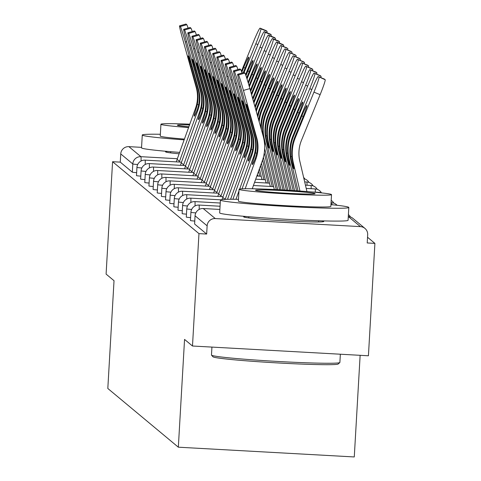 <?xml version="1.0" encoding="UTF-8"?>
<svg xmlns="http://www.w3.org/2000/svg" width="481" height="481" viewBox="0 0 481 481"><rect width="100%" height="100%" fill="white"/><g stroke="black" fill="none" stroke-linecap="round" stroke-linejoin="round"><path stroke-width="0.72" d="M245.647 216.468A40.127 1.605 3.3 0 0 243.663 216.847A40.127 1.605 3.3 0 0 243.717 216.937A40.127 1.605 3.3 0 0 284.716 220.827A40.127 1.605 3.3 0 0 323.791 221.47A40.127 1.605 3.3 0 0 323.737 221.38A40.127 1.605 3.3 0 0 321.861 220.863M167.508 151.419A40.127 1.605 3.3 0 0 165.524 151.804A40.127 1.605 3.3 0 0 165.578 151.894A40.127 1.605 3.3 0 0 179.13 153.8M360.137 355.315L354.275 456.95L178.337 447.192L107.816 388.48L114.027 280.7L106.097 274.098L112.578 161.706L120.274 162.133L132.329 172.168L132.798 163.961L120.743 153.92L120.274 162.133M374.903 243.386L367.207 242.959L367.682 234.746A7.72 7.702 129.8 0 0 360.431 226.623L215.272 218.566A7.72 7.702 129.8 0 0 207.131 225.836L206.662 234.049L198.966 233.622L192.484 346.013L368.422 355.778L374.903 243.386L367.538 237.253M120.743 153.92A7.72 7.702 -50.2 0 1 128.884 146.651L141.564 147.354M192.484 346.013L184.554 339.412L178.337 447.192M198.966 233.622L112.578 161.706M194.763 221.068A7.72 0.307 -176.7 0 1 190.452 220.557A7.72 0.307 -176.7 0 1 190.44 220.538A7.72 0.307 -176.7 0 1 190.452 220.52M206.662 234.049L194.601 224.014A7.72 0.307 -176.7 0 1 194.595 223.996A7.72 0.307 -176.7 0 1 194.607 223.978M136.64 172.679A7.72 0.307 -176.7 0 1 132.329 172.168M186.46 214.153A7.72 0.307 -176.7 0 1 182.149 213.642A7.72 0.307 -176.7 0 1 182.137 213.624A7.72 0.307 -176.7 0 1 182.149 213.612L182.612 205.417A7.72 0.307 -176.7 0 1 182.624 205.399M178.156 207.245A7.72 0.307 -176.7 0 1 173.845 206.734A7.72 0.307 -176.7 0 1 173.833 206.716A7.72 0.307 -176.7 0 1 173.845 206.698M169.853 200.33A7.72 0.307 -176.7 0 1 165.542 199.819A7.72 0.307 -176.7 0 1 165.53 199.801A7.72 0.307 -176.7 0 1 165.542 199.783M161.55 193.416A7.72 0.307 -176.7 0 1 157.239 192.905A7.72 0.307 -176.7 0 1 157.227 192.887A7.72 0.307 -176.7 0 1 157.239 192.875L157.702 184.68A7.72 0.307 -176.7 0 1 157.714 184.662A7.72 0.307 -176.7 0 0 157.714 184.698A7.72 0.307 3.3 0 0 162.596 185.251M153.247 186.508A7.72 0.307 -176.7 0 1 148.936 185.997A7.72 0.307 -176.7 0 1 148.924 185.979A7.72 0.307 -176.7 0 1 148.936 185.961L149.399 177.766A7.72 0.307 -176.7 0 1 149.411 177.748A7.72 0.307 -176.7 0 0 149.411 177.784A7.72 0.307 3.3 0 0 154.293 178.337M144.943 179.593A7.72 0.307 -176.7 0 1 140.632 179.082A7.72 0.307 -176.7 0 1 140.62 179.064A7.72 0.307 -176.7 0 1 140.632 179.046L141.095 170.851A7.72 0.307 -176.7 0 1 141.107 170.839M140.789 176.136A7.72 0.307 -176.7 0 1 136.478 175.625A7.72 0.307 -176.7 0 1 136.472 175.607A7.72 0.307 -176.7 0 1 136.484 175.595L136.941 167.394A7.72 0.307 -176.7 0 1 136.953 167.382M149.092 183.051A7.72 0.307 -176.7 0 1 144.781 182.54A7.72 0.307 -176.7 0 1 144.775 182.521A7.72 0.307 -176.7 0 1 144.787 182.503L145.244 174.308A7.72 0.307 -176.7 0 1 145.256 174.29M157.395 189.959A7.72 0.307 -176.7 0 1 153.084 189.448A7.72 0.307 -176.7 0 1 153.078 189.436A7.72 0.307 -176.7 0 1 153.09 189.418L153.547 181.223A7.72 0.307 -176.7 0 1 153.559 181.205A7.72 0.307 -176.7 0 0 153.559 181.241A7.72 0.307 3.3 0 0 158.441 181.794M165.698 196.873A7.72 0.307 -176.7 0 1 161.388 196.362A7.72 0.307 -176.7 0 1 161.382 196.344A7.72 0.307 -176.7 0 1 161.394 196.332M174.002 203.788A7.72 0.307 -176.7 0 1 169.691 203.277A7.72 0.307 -176.7 0 1 169.685 203.259A7.72 0.307 -176.7 0 1 169.697 203.241M182.305 210.696A7.72 0.307 -176.7 0 1 177.994 210.191A7.72 0.307 -176.7 0 1 177.988 210.173A7.72 0.307 -176.7 0 1 178 210.155L178.457 201.96A7.72 0.307 -176.7 0 1 178.469 201.942M190.608 217.61A7.72 0.307 -176.7 0 1 186.297 217.099A7.72 0.307 -176.7 0 1 186.291 217.081A7.72 0.307 -176.7 0 1 186.303 217.069L186.76 208.874A7.72 0.307 -176.7 0 1 186.778 208.856M191.727 66.504L190.861 66.745A11.833 0.451 74.2 0 1 188.257 55.868A11.833 0.451 74.2 0 1 188.287 55.88A11.833 0.451 74.2 0 1 192.087 67.767L198.022 88.955A34.47 34.392 -50.2 0 1 198.533 105.465L197.21 109.884A11.833 0.746 109.7 0 1 194.222 116.198A11.833 0.746 109.7 0 1 194.21 116.192A11.833 0.746 109.7 0 1 196.086 108.946L197.312 104.443L198.647 104.924M186.58 41.667L185.311 42.027L198.593 89.436A34.47 34.392 -50.2 0 1 197.829 110.402L179.491 161.357A41.156 41.065 129.8 0 0 179.257 162.031M185.311 42.027A15.434 0.589 -105.8 0 0 180.357 26.521L179.581 25.884A15.434 0.589 -105.8 0 0 179.545 25.866A15.434 0.589 -105.8 0 0 182.942 40.055L196.224 87.464A34.47 34.392 -50.2 0 1 195.46 108.429L177.122 159.385A41.156 41.065 129.8 0 0 176.317 161.869M190.861 66.745L196.795 87.939A34.47 34.392 -50.2 0 1 197.312 104.443M185.955 24.08A15.434 0.589 74.2 0 1 185.979 24.05A15.434 0.589 74.2 0 1 186.015 24.062L179.581 25.884M180.357 26.521L186.784 24.705L186.015 24.062M186.784 24.705A15.434 0.589 74.2 0 1 188.101 28.078M244.077 72.469A15.434 0.589 74.2 0 1 244.101 72.439L255.82 43.765A15.434 0.992 -67.8 0 0 260.858 28.818L267.039 31.331A15.434 0.992 112.2 0 1 266.895 32.708M266.233 30.676A15.434 0.992 112.2 0 1 266.252 30.682L260.089 28.175L260.858 28.818M260.089 28.175A15.434 0.992 -67.8 0 0 260.071 28.163A15.434 0.992 -67.8 0 0 253.451 41.793L241.444 71.188M241.799 72.192L243.711 67.508A11.833 0.758 112.2 0 1 248.785 57.059A11.833 0.758 112.2 0 1 248.797 57.065A11.833 0.758 112.2 0 1 244.937 68.524L243.236 72.679M260.071 28.163L266.252 30.682A15.434 0.992 112.2 0 1 266.27 30.688L267.039 31.331M160.353 134.265A64.31 2.579 3.3 0 0 142.274 135.011A64.31 2.579 3.3 0 0 142.358 135.155A64.31 2.579 3.3 0 0 184.151 139.851M142.274 135.011L141.534 147.841A64.31 2.579 3.3 0 0 141.618 147.986A64.31 2.579 3.3 0 0 179.635 152.399M184.433 139.081A46.302 1.858 -176.7 0 1 160.311 136.153A46.302 1.858 -176.7 0 1 160.251 136.051L160.931 124.248A46.302 1.858 3.3 0 0 160.991 124.351A46.302 1.858 3.3 0 0 188.582 127.543M189.526 124.928A29.84 1.196 3.3 0 0 177.369 125.192A29.84 1.196 3.3 0 0 177.405 125.258A29.84 1.196 3.3 0 0 188.853 126.804M189.791 124.188A46.302 1.858 3.3 0 0 160.931 124.248M211.935 347.096L211.472 355.05A64.31 2.579 3.3 0 0 211.52 355.158A64.31 2.579 3.3 0 0 211.562 355.194A64.31 2.579 3.3 0 0 275.98 361.351A64.31 2.579 3.3 0 0 339.82 362.554L338.197 364.003A62.764 2.513 -176.7 0 1 275.884 362.83A62.764 2.513 -176.7 0 1 213.011 356.824A62.764 2.513 -176.7 0 1 212.969 356.782A62.764 2.513 -176.7 0 1 212.945 356.746M339.82 362.554A64.31 2.579 3.3 0 0 339.881 362.458L340.356 354.22M238.492 199.314A64.31 2.579 3.3 0 0 220.412 200.06A64.31 2.579 3.3 0 0 220.496 200.204A64.31 2.579 3.3 0 0 286.201 206.433A64.31 2.579 3.3 0 0 348.815 207.467A64.31 2.579 3.3 0 0 348.731 207.323A64.31 2.579 3.3 0 0 330.946 204.641M220.412 200.06L219.673 212.891A64.31 2.579 3.3 0 0 219.757 213.035A64.31 2.579 3.3 0 0 285.461 219.264A64.31 2.579 3.3 0 0 348.076 220.298L348.815 207.467M331.523 194.625L330.838 206.427A46.302 1.858 -176.7 0 1 285.756 205.688A46.302 1.858 -176.7 0 1 238.45 201.202A46.302 1.858 -176.7 0 1 238.39 201.1L239.069 189.292A46.302 1.858 3.3 0 0 239.129 189.4A46.302 1.858 3.3 0 0 286.442 193.885A46.302 1.858 3.3 0 0 331.523 194.625A46.302 1.858 3.3 0 0 331.457 194.522A46.302 1.858 3.3 0 0 284.151 190.037A46.302 1.858 3.3 0 0 239.069 189.292M315.043 193.609A29.84 1.196 3.3 0 0 284.56 190.716A29.84 1.196 3.3 0 0 255.507 190.242A29.84 1.196 3.3 0 0 255.543 190.308A29.84 1.196 3.3 0 0 286.033 193.2A29.84 1.196 3.3 0 0 315.085 193.675A29.84 1.196 3.3 0 0 315.043 193.609M195.881 69.961L195.009 70.202A11.833 0.451 74.2 0 1 192.406 59.325A11.833 0.451 74.2 0 1 192.436 59.337A11.833 0.451 74.2 0 1 196.236 71.224L202.176 92.412A34.47 34.392 -50.2 0 1 202.687 108.922L201.365 113.342A11.833 0.746 109.7 0 1 198.376 119.655A11.833 0.746 109.7 0 1 198.358 119.649A11.833 0.746 109.7 0 1 200.234 112.404L201.461 107.9L202.796 108.381M190.735 45.124L189.466 45.485L202.748 92.887A34.47 34.392 -50.2 0 1 201.984 113.859L183.64 164.815A41.156 41.065 129.8 0 0 183.405 165.488M189.466 45.485A15.434 0.589 -105.8 0 0 184.506 29.978L183.736 29.335A15.434 0.589 -105.8 0 0 183.7 29.323A15.434 0.589 -105.8 0 0 187.097 43.512L200.379 90.915A34.47 34.392 -50.2 0 1 199.615 111.887L181.271 162.843A41.156 41.065 129.8 0 0 180.465 165.326M195.009 70.202L200.95 91.396A34.47 34.392 -50.2 0 1 201.461 107.9M190.103 27.537A15.434 0.589 74.2 0 1 190.127 27.507A15.434 0.589 74.2 0 1 190.169 27.519L183.736 29.335M184.506 29.978L190.939 28.163L190.169 27.519M190.939 28.163A15.434 0.589 74.2 0 1 192.25 31.536M200.03 73.413L199.164 73.659A11.833 0.451 74.2 0 1 196.561 62.783A11.833 0.451 74.2 0 1 196.591 62.795A11.833 0.451 74.2 0 1 200.391 74.681L206.325 95.869A34.47 34.392 -50.2 0 1 206.836 112.374L205.513 116.793A11.833 0.746 109.7 0 1 202.525 123.112A11.833 0.746 109.7 0 1 202.513 123.1A11.833 0.746 109.7 0 1 204.389 115.861L205.615 111.358L206.95 111.832M194.889 48.581L193.615 48.942L206.896 96.344A34.47 34.392 -50.2 0 1 206.133 117.31L187.794 168.272A41.156 41.065 129.8 0 0 187.56 168.945M193.615 48.942A15.434 0.589 -105.8 0 0 188.66 33.436L187.885 32.792A15.434 0.589 -105.8 0 0 187.849 32.78A15.434 0.589 -105.8 0 0 191.246 46.97L204.527 94.372A34.47 34.392 -50.2 0 1 203.764 115.344L185.425 166.3A41.156 41.065 129.8 0 0 184.62 168.783M199.164 73.659L205.104 94.847A34.47 34.392 -50.2 0 1 205.615 111.358M194.258 30.994A15.434 0.589 74.2 0 1 194.282 30.964A15.434 0.589 74.2 0 1 194.318 30.976L187.885 32.792M188.66 33.436L195.088 31.62L194.318 30.976M195.088 31.62A15.434 0.589 74.2 0 1 196.404 34.993M204.184 76.87L203.319 77.116A11.833 0.451 74.2 0 1 200.709 66.24A11.833 0.451 74.2 0 1 200.739 66.252A11.833 0.451 74.2 0 1 204.539 78.132L210.48 99.326A34.47 34.392 -50.2 0 1 210.991 115.831L209.668 120.25A11.833 0.746 109.7 0 1 206.68 126.569A11.833 0.746 109.7 0 1 206.662 126.557A11.833 0.746 109.7 0 1 208.538 119.312L209.764 114.815L211.099 115.29M199.038 52.038L197.769 52.393L211.051 99.801A34.47 34.392 -50.2 0 1 210.287 120.767L191.943 171.729A41.156 41.065 129.8 0 0 191.709 172.402M197.769 52.393A15.434 0.589 -105.8 0 0 192.809 36.893L192.039 36.249A15.434 0.589 -105.8 0 0 192.003 36.237A15.434 0.589 -105.8 0 0 195.4 50.427L208.682 97.829A34.47 34.392 -50.2 0 1 207.918 118.795L189.574 169.757A41.156 41.065 129.8 0 0 188.768 172.24M203.319 77.116L209.253 98.304A34.47 34.392 -50.2 0 1 209.764 114.815M198.406 34.452A15.434 0.589 74.2 0 1 198.431 34.422A15.434 0.589 74.2 0 1 198.473 34.434L192.039 36.249M192.809 36.893L199.242 35.077L198.473 34.434M199.242 35.077A15.434 0.589 74.2 0 1 200.553 38.45M208.333 80.327L207.467 80.574A11.833 0.451 74.2 0 1 204.864 69.697A11.833 0.451 74.2 0 1 204.894 69.703A11.833 0.451 74.2 0 1 208.694 81.59L214.628 102.784A34.47 34.392 -50.2 0 1 215.139 119.288L213.817 123.707A11.833 0.746 109.7 0 1 210.828 130.026A11.833 0.746 109.7 0 1 210.816 130.014A11.833 0.746 109.7 0 1 212.692 122.769L213.919 118.272L215.254 118.747M203.192 55.495L201.918 55.85L215.199 103.259A34.47 34.392 -50.2 0 1 214.436 124.224L196.098 175.186A41.156 41.065 129.8 0 0 195.863 175.86M201.918 55.85A15.434 0.589 -105.8 0 0 196.963 40.35L196.188 39.707A15.434 0.589 -105.8 0 0 196.152 39.695A15.434 0.589 -105.8 0 0 199.549 53.878L212.83 101.287A34.47 34.392 -50.2 0 1 212.073 122.252L193.729 173.214A41.156 41.065 129.8 0 0 192.923 175.691M207.467 80.574L213.408 101.762A34.47 34.392 -50.2 0 1 213.919 118.272M202.561 37.909A15.434 0.589 74.2 0 1 202.585 37.873A15.434 0.589 74.2 0 1 202.621 37.891L196.188 39.707M196.963 40.35L203.391 38.534L202.621 37.891M203.391 38.534A15.434 0.589 74.2 0 1 204.708 41.907M212.488 83.784L211.622 84.031A11.833 0.451 74.2 0 1 209.013 73.148A11.833 0.451 74.2 0 1 209.043 73.16A11.833 0.451 74.2 0 1 212.842 85.047L218.783 106.241A34.47 34.392 -50.2 0 1 219.294 122.745L217.971 127.164A11.833 0.746 109.7 0 1 214.983 133.477A11.833 0.746 109.7 0 1 214.965 133.471A11.833 0.746 109.7 0 1 216.841 126.226L218.067 121.723L219.402 122.204M207.341 58.947L206.072 59.307L219.354 106.716A34.47 34.392 -50.2 0 1 218.59 127.681L200.246 178.637A41.156 41.065 129.8 0 0 200.012 179.311M206.072 59.307A15.434 0.589 -105.8 0 0 201.112 43.807L200.343 43.164A15.434 0.589 -105.8 0 0 200.306 43.146A15.434 0.589 -105.8 0 0 203.703 57.335L216.985 104.744A34.47 34.392 -50.2 0 1 216.222 125.709L197.877 176.665A41.156 41.065 129.8 0 0 197.072 179.148M211.622 84.031L217.556 105.219A34.47 34.392 -50.2 0 1 218.067 121.723M206.71 41.36A15.434 0.589 74.2 0 1 206.734 41.33A15.434 0.589 74.2 0 1 206.776 41.348L200.343 43.164M201.112 43.807L207.545 41.985L206.776 41.348M207.545 41.985A15.434 0.589 74.2 0 1 208.856 45.358M247.018 78.932L259.974 47.222A15.434 0.992 -67.8 0 0 265.013 32.275L271.194 34.788A15.434 0.992 112.2 0 1 271.043 36.165M270.382 34.133A15.434 0.992 112.2 0 1 270.406 34.133A15.434 0.992 112.2 0 1 270.424 34.145L264.237 31.632L265.013 32.275M264.237 31.632A15.434 0.992 -67.8 0 0 264.219 31.62A15.434 0.992 -67.8 0 0 257.606 45.25L245.593 74.645M245.947 75.649L247.865 70.96A11.833 0.758 112.2 0 1 252.94 60.51A11.833 0.758 112.2 0 1 252.952 60.522A11.833 0.758 112.2 0 1 249.086 71.982L246.681 77.874M270.424 34.145L271.194 34.788M249.362 86.808L264.123 50.679A15.434 0.992 -67.8 0 0 269.162 35.726L275.342 38.246A15.434 0.992 112.2 0 1 275.198 39.622M274.537 37.59A15.434 0.992 112.2 0 1 274.555 37.59A15.434 0.992 112.2 0 1 274.573 37.602L268.392 35.089L269.162 35.726M268.392 35.089A15.434 0.992 -67.8 0 0 268.374 35.077A15.434 0.992 -67.8 0 0 261.754 48.707L248.04 82.275M248.364 83.363L252.014 74.417A11.833 0.758 112.2 0 1 257.088 63.967A11.833 0.758 112.2 0 1 257.101 63.979A11.833 0.758 112.2 0 1 253.24 75.439L249.044 85.702M274.573 37.602L275.342 38.246M257.798 176.07A34.47 34.392 129.8 0 0 257.654 175.433L257.419 174.435M259.734 176.172L258.574 171.23M251.629 94.877L268.278 54.137A15.434 0.992 -67.8 0 0 273.316 39.183L279.497 41.703A15.434 0.992 112.2 0 1 279.353 43.074M278.685 41.041A15.434 0.992 112.2 0 1 278.709 41.047A15.434 0.992 112.2 0 1 278.727 41.059L272.541 38.54L273.316 39.183M272.541 38.54A15.434 0.992 -67.8 0 0 272.529 38.534A15.434 0.992 -67.8 0 0 265.909 52.164L250.336 90.272M250.649 91.384L256.169 77.874A11.833 0.758 112.2 0 1 261.243 67.424A11.833 0.758 112.2 0 1 261.255 67.43A11.833 0.758 112.2 0 1 257.389 78.896L251.316 93.765M278.727 41.059L279.497 41.703M261.947 179.521A34.47 34.392 129.8 0 0 261.808 178.89L259.439 168.819M263.883 179.629L260.594 165.614M253.89 102.958L272.426 57.588A15.434 0.992 -67.8 0 0 277.465 42.641L283.646 45.16A15.434 0.992 112.2 0 1 283.501 46.531M282.84 44.499A15.434 0.992 112.2 0 1 282.858 44.505A15.434 0.992 112.2 0 1 282.876 44.517L276.695 41.997L277.465 42.641M276.695 41.997A15.434 0.992 -67.8 0 0 276.677 41.985A15.434 0.992 -67.8 0 0 270.057 55.616L252.597 98.346M252.91 99.459L260.317 81.331A11.833 0.758 112.2 0 1 265.392 70.881A11.833 0.758 112.2 0 1 265.404 70.887A11.833 0.758 112.2 0 1 261.544 82.347L253.577 101.84M282.876 44.517L283.646 45.16M254.882 106.493A41.156 41.065 -50.2 0 1 255.561 104.708L274.212 59.073A15.434 0.992 -67.8 0 1 280.832 45.442L287.8 48.611A15.434 0.992 112.2 0 1 287.656 49.988M255.213 107.672A41.156 41.065 -50.2 0 1 256.139 105.183L264.472 84.788A11.833 0.758 112.2 0 1 269.546 74.339A11.833 0.758 112.2 0 1 269.558 74.345A11.833 0.758 112.2 0 1 265.692 85.804L257.359 106.205L257.93 106.68L276.581 61.045A15.434 0.992 -67.8 0 0 281.619 46.098M255.94 110.275A41.156 41.065 -50.2 0 1 257.359 106.205M256.295 111.532A41.156 41.065 -50.2 0 1 257.93 106.68M266.101 182.978A34.47 34.392 129.8 0 0 265.957 182.347L261.46 163.203M268.037 183.087L262.608 159.969M286.989 47.956A15.434 0.992 112.2 0 1 287.013 47.962L280.832 45.442A15.434 0.992 -67.8 0 0 280.832 45.442L287.8 48.611M216.636 87.241L215.771 87.482A11.833 0.451 74.2 0 1 213.167 76.605A11.833 0.451 74.2 0 1 213.197 76.617A11.833 0.451 74.2 0 1 216.997 88.504L222.931 109.692A34.47 34.392 -50.2 0 1 223.443 126.202L222.12 130.622A11.833 0.746 109.7 0 1 219.132 136.935A11.833 0.746 109.7 0 1 219.12 136.929A11.833 0.746 109.7 0 1 220.995 129.684L222.222 125.18L223.557 125.661M211.496 62.404L210.221 62.764L223.503 110.173A34.47 34.392 -50.2 0 1 222.739 131.139L204.401 182.095A41.156 41.065 129.8 0 0 204.166 182.768M210.221 62.764A15.434 0.589 -105.8 0 0 205.267 47.258L204.491 46.621A15.434 0.589 -105.8 0 0 204.455 46.603A15.434 0.589 -105.8 0 0 207.852 60.792L221.134 108.201A34.47 34.392 -50.2 0 1 220.376 129.167L202.032 180.122A41.156 41.065 129.8 0 0 201.226 182.606M215.771 87.482L221.711 108.676A34.47 34.392 -50.2 0 1 222.222 125.18M210.864 44.817A15.434 0.589 74.2 0 1 210.888 44.787A15.434 0.589 74.2 0 1 210.925 44.799L204.491 46.621M205.267 47.258L211.694 45.442L210.925 44.799M211.694 45.442A15.434 0.589 74.2 0 1 213.011 48.815M257.455 115.674A41.156 41.065 -50.2 0 1 259.716 108.165L278.361 62.53A15.434 0.992 -67.8 0 1 284.98 48.9L291.949 52.068A15.434 0.992 112.2 0 1 291.805 53.445M257.852 117.087A41.156 41.065 -50.2 0 1 260.287 108.64L268.62 88.245A11.833 0.758 112.2 0 1 273.695 77.796A11.833 0.758 112.2 0 1 273.707 77.802A11.833 0.758 112.2 0 1 269.847 89.262L261.514 109.662L262.085 110.137L280.73 64.502A15.434 0.992 -67.8 0 0 285.768 49.555M258.748 120.292A41.156 41.065 -50.2 0 1 261.514 109.662M259.199 121.903A41.156 41.065 -50.2 0 1 262.085 110.137M270.25 186.436A34.47 34.392 129.8 0 0 270.112 185.804L263.402 157.245M272.186 186.544L264.273 152.832M291.179 51.425A15.434 0.992 112.2 0 0 291.161 51.419A15.434 0.992 112.2 0 1 291.161 51.419L284.98 48.9A15.434 0.992 -67.8 0 0 284.98 48.9L291.949 52.068M220.791 90.699L219.925 90.939A11.833 0.451 74.2 0 1 217.316 80.062A11.833 0.451 74.2 0 1 217.346 80.074A11.833 0.451 74.2 0 1 221.146 91.961L227.086 113.149A34.47 34.392 -50.2 0 1 227.597 129.66L226.274 134.079A11.833 0.746 109.7 0 1 223.286 140.392A11.833 0.746 109.7 0 1 223.268 140.386A11.833 0.746 109.7 0 1 225.144 133.141L226.371 128.637L227.705 129.118M215.644 65.861L214.376 66.222L227.657 113.624A34.47 34.392 -50.2 0 1 226.894 134.596L208.55 185.552A41.156 41.065 129.8 0 0 208.315 186.225M214.376 66.222A15.434 0.589 -105.8 0 0 209.415 50.715L208.646 50.072A15.434 0.589 -105.8 0 0 208.61 50.06A15.434 0.589 -105.8 0 0 212.007 64.25L225.288 111.652A34.47 34.392 -50.2 0 1 224.525 132.624L206.181 183.58A41.156 41.065 129.8 0 0 205.375 186.063M219.925 90.939L225.86 112.133A34.47 34.392 -50.2 0 1 226.371 128.637M215.013 48.274A15.434 0.589 74.2 0 1 215.037 48.244A15.434 0.589 74.2 0 1 215.079 48.256L208.646 50.072M209.415 50.715L215.849 48.9L215.079 48.256M215.849 48.9A15.434 0.589 74.2 0 1 217.159 52.273M260.81 127.645A41.156 41.065 -50.2 0 1 263.865 111.622L282.515 65.987A15.434 0.992 -67.8 0 1 289.135 52.357L296.104 55.525A15.434 0.992 112.2 0 1 295.959 56.902M261.436 129.888A41.156 41.065 -50.2 0 1 264.442 112.097L272.775 91.697A11.833 0.758 112.2 0 1 277.85 81.247A11.833 0.758 112.2 0 1 277.862 81.259A11.833 0.758 112.2 0 1 273.996 92.719L265.662 113.119L266.233 113.594L284.884 67.959A15.434 0.992 -67.8 0 0 289.923 53.012M263.462 137.181L262.885 133.532A41.156 41.065 -50.2 0 1 265.662 113.119M276.25 189.616L264.261 138.57A41.156 41.065 -50.2 0 1 266.233 113.594M264.087 140.187A11.833 0.481 76.7 0 1 264.754 144.595A11.833 0.481 76.7 0 1 264.724 144.589A11.833 0.481 76.7 0 1 264.58 144.336M274.32 189.52A34.47 34.392 129.8 0 0 274.26 189.261L264.652 148.352M295.334 54.882A15.434 0.992 112.2 0 0 295.316 54.876A15.434 0.992 112.2 0 1 295.316 54.876L289.135 52.357A15.434 0.992 -67.8 0 0 289.135 52.357L296.104 55.525M224.94 94.15L224.074 94.396A11.833 0.451 74.2 0 1 221.47 83.52A11.833 0.451 74.2 0 1 221.5 83.532A11.833 0.451 74.2 0 1 225.3 95.418L231.235 116.606A34.47 34.392 -50.2 0 1 231.746 133.111L230.423 137.536A11.833 0.746 109.7 0 1 227.435 143.849A11.833 0.746 109.7 0 1 227.423 143.837A11.833 0.746 109.7 0 1 229.299 136.598L230.525 132.095L231.86 132.57M219.799 69.318L218.524 69.679L231.806 117.081A34.47 34.392 -50.2 0 1 231.048 138.053L212.704 189.009A41.156 41.065 129.8 0 0 212.47 189.682M218.524 69.679A15.434 0.589 -105.8 0 0 213.57 54.173L212.794 53.529A15.434 0.589 -105.8 0 0 212.758 53.517A15.434 0.589 -105.8 0 0 216.155 67.707L229.437 115.109A34.47 34.392 -50.2 0 1 228.679 136.081L210.335 187.037A41.156 41.065 129.8 0 0 209.53 189.52M224.074 94.396L230.014 115.59A34.47 34.392 -50.2 0 1 230.525 132.095M219.168 51.732A15.434 0.589 74.2 0 1 219.192 51.701A15.434 0.589 74.2 0 1 219.228 51.714L212.794 53.529M213.57 54.173L220.003 52.357L219.228 51.714M220.003 52.357A15.434 0.589 74.2 0 1 221.314 55.73M277.699 189.688L266.047 140.055A41.156 41.065 -50.2 0 1 268.019 115.079L286.664 69.444A15.434 0.992 -67.8 0 1 293.284 55.814L300.258 58.983A15.434 0.992 112.2 0 1 300.108 60.359M269.817 116.576A41.156 41.065 -50.2 0 0 267.039 136.989L267.791 141.51A11.833 0.481 76.7 0 1 268.903 148.052A11.833 0.481 76.7 0 1 268.873 148.04A11.833 0.481 76.7 0 1 266.666 140.572L265.813 135.967A41.156 41.065 -50.2 0 1 268.59 115.554L276.924 95.154A11.833 0.758 112.2 0 1 281.998 84.704A11.833 0.758 112.2 0 1 282.016 84.716A11.833 0.758 112.2 0 1 278.15 96.176L269.817 116.576L270.388 117.051L289.033 71.416A15.434 0.992 -67.8 0 0 294.071 56.463M279.629 189.791L268.416 142.027A41.156 41.065 -50.2 0 1 270.388 117.051M299.483 58.339A15.434 0.992 112.2 0 0 299.465 58.327A15.434 0.992 112.2 0 1 299.465 58.327L293.284 55.814A15.434 0.992 -67.8 0 0 293.284 55.814L300.258 58.983M229.094 97.607L228.228 97.853A11.833 0.451 74.2 0 1 225.619 86.977A11.833 0.451 74.2 0 1 225.649 86.989A11.833 0.451 74.2 0 1 229.449 98.876L235.389 120.064A34.47 34.392 -50.2 0 1 235.9 136.568L234.578 140.987A11.833 0.746 109.7 0 1 231.589 147.306A11.833 0.746 109.7 0 1 231.571 147.294A11.833 0.746 109.7 0 1 233.447 140.049L234.674 135.552L236.009 136.027M223.948 72.775L222.679 73.136L235.961 120.539A34.47 34.392 -50.2 0 1 235.197 141.504L216.853 192.466A41.156 41.065 129.8 0 0 216.618 193.14M222.679 73.136A15.434 0.589 -105.8 0 0 217.719 57.63L216.949 56.986A15.434 0.589 -105.8 0 0 216.913 56.974A15.434 0.589 -105.8 0 0 220.31 71.164L233.592 118.566A34.47 34.392 -50.2 0 1 232.828 139.532L214.484 190.494A41.156 41.065 129.8 0 0 213.678 192.977M228.228 97.853L234.163 119.041A34.47 34.392 -50.2 0 1 234.674 135.552M223.316 55.189A15.434 0.589 74.2 0 1 223.34 55.159A15.434 0.589 74.2 0 1 223.382 55.171L216.949 56.986M217.719 57.63L224.152 55.814L223.382 55.171M224.152 55.814A15.434 0.589 74.2 0 1 225.463 59.187M281.084 189.863L270.196 143.512A41.156 41.065 -50.2 0 1 272.168 118.536L290.819 72.902A15.434 0.992 -67.8 0 1 297.438 59.271A15.434 0.992 -67.8 0 1 297.456 59.277L304.407 62.44A15.434 0.992 112.2 0 1 304.263 63.811M273.966 120.028A41.156 41.065 -50.2 0 0 271.188 140.446L271.945 144.967A11.833 0.481 76.7 0 1 273.058 151.509A11.833 0.481 76.7 0 1 273.028 151.497A11.833 0.481 76.7 0 1 270.821 144.029L269.967 139.424A41.156 41.065 -50.2 0 1 272.745 119.011L281.078 98.611A11.833 0.758 112.2 0 1 286.153 88.161A11.833 0.758 112.2 0 1 286.165 88.167A11.833 0.758 112.2 0 1 282.305 99.633L273.966 120.028L274.537 120.509L293.188 74.874A15.434 0.992 -67.8 0 0 298.226 59.921M283.014 189.971L272.565 145.484A41.156 41.065 -50.2 0 1 274.537 120.509M303.595 61.778A15.434 0.992 112.2 0 1 303.619 61.784A15.434 0.992 112.2 0 1 303.637 61.796L304.407 62.44M233.243 101.064L232.377 101.311A11.833 0.451 74.2 0 1 229.774 90.434A11.833 0.451 74.2 0 1 229.804 90.44A11.833 0.451 74.2 0 1 233.604 102.327L239.538 123.521A34.47 34.392 -50.2 0 1 240.049 140.025L238.726 144.444A11.833 0.746 109.7 0 1 235.744 150.763A11.833 0.746 109.7 0 1 235.726 150.751A11.833 0.746 109.7 0 1 237.602 143.506L238.829 139.009L240.163 139.484M228.102 76.232L226.828 76.587L240.109 123.996A34.47 34.392 -50.2 0 1 239.352 144.961L221.007 195.923A41.156 41.065 129.8 0 0 220.773 196.597M226.828 76.587A15.434 0.589 -105.8 0 0 221.873 61.087L221.098 60.444A15.434 0.589 -105.8 0 0 221.062 60.432A15.434 0.589 -105.8 0 0 224.459 74.615L237.74 122.024A34.47 34.392 -50.2 0 1 236.983 142.989L218.639 193.951A41.156 41.065 129.8 0 0 217.833 196.434M232.377 101.311L238.317 122.499A34.47 34.392 -50.2 0 1 238.829 139.009M227.471 58.646A15.434 0.589 74.2 0 1 227.495 58.61A15.434 0.589 74.2 0 1 227.531 58.628L221.098 60.444M221.873 61.087L228.307 59.271L227.531 58.628M228.307 59.271A15.434 0.589 74.2 0 1 229.617 62.644M284.469 190.055L274.35 146.97A41.156 41.065 -50.2 0 1 276.322 121.988L294.967 76.359A15.434 0.992 -67.8 0 1 301.587 62.722A15.434 0.992 -67.8 0 1 301.605 62.734L308.562 65.897A15.434 0.992 112.2 0 1 308.411 67.268M278.12 123.485A41.156 41.065 -50.2 0 0 275.342 143.903L276.094 148.419A11.833 0.481 76.7 0 1 277.206 154.966A11.833 0.481 76.7 0 1 277.176 154.954A11.833 0.481 76.7 0 1 274.97 147.487L274.116 142.881A41.156 41.065 -50.2 0 1 276.894 122.469L285.227 102.068A11.833 0.758 112.2 0 1 290.302 91.618A11.833 0.758 112.2 0 1 290.32 91.624A11.833 0.758 112.2 0 1 286.454 103.09L278.12 123.485L278.691 123.96L297.336 78.325A15.434 0.992 -67.8 0 0 302.375 63.378M286.399 190.163L276.719 148.936A41.156 41.065 -50.2 0 1 278.691 123.96M307.75 65.236A15.434 0.992 112.2 0 1 307.768 65.242A15.434 0.992 112.2 0 1 307.786 65.254L308.562 65.897M237.398 104.521L236.532 104.768A11.833 0.451 74.2 0 1 233.922 93.885A11.833 0.451 74.2 0 1 233.952 93.897A11.833 0.451 74.2 0 1 237.752 105.784L243.693 126.978A34.47 34.392 -50.2 0 1 244.204 143.482L242.881 147.901A11.833 0.746 109.7 0 1 239.893 154.215A11.833 0.746 109.7 0 1 239.875 154.209A11.833 0.746 109.7 0 1 241.751 146.964L242.977 142.46L244.312 142.941M232.251 79.684L230.982 80.044L244.264 127.453A34.47 34.392 -50.2 0 1 243.5 148.419L225.162 199.368M230.982 80.044A15.434 0.589 -105.8 0 0 226.022 64.544L225.252 63.901A15.434 0.589 -105.8 0 0 225.216 63.883A15.434 0.589 -105.8 0 0 228.613 78.072L241.895 125.481A34.47 34.392 -50.2 0 1 241.131 146.446L222.787 197.408A41.156 41.065 129.8 0 0 222.078 199.579M236.532 104.768L242.466 125.956A34.47 34.392 -50.2 0 1 242.977 142.46M231.62 62.103A15.434 0.589 74.2 0 1 231.644 62.067A15.434 0.589 74.2 0 1 231.686 62.085L225.252 63.901M226.022 64.544L232.455 62.722L231.686 62.085M232.455 62.722A15.434 0.589 74.2 0 1 233.766 66.095M287.854 190.248L278.499 150.421A41.156 41.065 -50.2 0 1 280.471 125.445L299.122 79.81A15.434 0.992 -67.8 0 1 305.742 66.18A15.434 0.992 -67.8 0 1 305.76 66.192L312.71 69.354A15.434 0.992 112.2 0 1 312.566 70.725M282.269 126.942A41.156 41.065 -50.2 0 0 279.491 147.354L280.249 151.876A11.833 0.481 76.7 0 1 281.361 158.423A11.833 0.481 76.7 0 1 281.331 158.411A11.833 0.481 76.7 0 1 279.124 150.938L278.271 146.338A41.156 41.065 -50.2 0 1 281.048 125.926L289.382 105.525A11.833 0.758 112.2 0 1 294.456 95.076A11.833 0.758 112.2 0 1 294.468 95.082A11.833 0.758 112.2 0 1 290.608 106.541L282.269 126.942L282.84 127.417L301.491 81.782A15.434 0.992 -67.8 0 0 306.529 66.835M289.784 190.368L280.868 152.393A41.156 41.065 -50.2 0 1 282.84 127.417M311.898 68.693A15.434 0.992 112.2 0 1 311.922 68.699A15.434 0.992 112.2 0 1 311.941 68.711L312.71 69.354M241.546 107.978L240.68 108.225A11.833 0.451 74.2 0 1 238.077 97.342A11.833 0.451 74.2 0 1 238.107 97.354A11.833 0.451 74.2 0 1 241.907 109.241L247.841 130.429A34.47 34.392 -50.2 0 1 248.352 146.939L247.03 151.359A11.833 0.746 109.7 0 1 244.047 157.672A11.833 0.746 109.7 0 1 244.029 157.666A11.833 0.746 109.7 0 1 245.905 150.421L247.132 145.917L248.467 146.398M236.405 83.141L235.131 83.502L248.412 130.91A34.47 34.392 -50.2 0 1 247.655 151.876L230.597 199.26M235.131 83.502A15.434 0.589 -105.8 0 0 230.177 67.995L229.407 67.358A15.434 0.589 -105.8 0 0 229.365 67.34A15.434 0.589 -105.8 0 0 232.762 81.529L246.044 128.938A34.47 34.392 -50.2 0 1 245.286 149.904L227.507 199.296M240.68 108.225L246.621 129.413A34.47 34.392 -50.2 0 1 247.132 145.917M235.774 65.554A15.434 0.589 74.2 0 1 235.798 65.524A15.434 0.589 74.2 0 1 235.834 65.536L229.407 67.358M230.177 67.995L236.61 66.18L235.834 65.536M236.61 66.18A15.434 0.589 74.2 0 1 237.921 69.553M291.245 190.458L282.654 153.878A41.156 41.065 -50.2 0 1 284.626 128.902L303.27 83.267A15.434 0.992 -67.8 0 1 309.89 69.637A15.434 0.992 -67.8 0 1 309.908 69.649L316.865 72.805A15.434 0.992 112.2 0 1 316.714 74.182M286.423 130.399A41.156 41.065 -50.2 0 0 283.646 150.812L284.397 155.333A11.833 0.481 76.7 0 1 285.51 161.881A11.833 0.481 76.7 0 1 285.48 161.869A11.833 0.481 76.7 0 1 283.273 154.395L282.419 149.795A41.156 41.065 -50.2 0 1 285.197 129.377L293.53 108.983A11.833 0.758 112.2 0 1 298.605 98.533A11.833 0.758 112.2 0 1 298.623 98.539A11.833 0.758 112.2 0 1 294.757 109.999L286.423 130.399L286.995 130.874L305.639 85.239A15.434 0.992 -67.8 0 0 310.678 70.292M293.176 190.584L285.023 155.85A41.156 41.065 -50.2 0 1 286.995 130.874M316.053 72.15A15.434 0.992 112.2 0 1 316.071 72.156L316.865 72.805M309.89 69.637L316.071 72.156A15.434 0.992 112.2 0 1 316.089 72.162L309.908 69.649M245.701 111.436L244.835 111.676A11.833 0.451 74.2 0 1 242.226 100.8A11.833 0.451 74.2 0 1 242.256 100.812A11.833 0.451 74.2 0 1 246.056 112.698L251.996 133.886A34.47 34.392 -50.2 0 1 252.507 150.397L251.184 154.816A11.833 0.746 109.7 0 1 248.196 161.129A11.833 0.746 109.7 0 1 248.184 161.123A11.833 0.746 109.7 0 1 250.054 153.878L251.28 149.375L252.615 149.856M240.554 86.598L239.285 86.959L252.567 134.361A34.47 34.392 -50.2 0 1 251.803 155.333L239.676 189.033M239.285 86.959A15.434 0.589 -105.8 0 0 234.325 71.453L233.556 70.809A15.434 0.589 -105.8 0 0 233.519 70.797A15.434 0.589 -105.8 0 0 236.917 84.987L250.198 132.395A34.47 34.392 -50.2 0 1 249.435 153.361L232.918 199.254M244.835 111.676L250.769 132.87A34.47 34.392 -50.2 0 1 251.28 149.375M239.923 69.011A15.434 0.589 74.2 0 1 239.947 68.981A15.434 0.589 74.2 0 1 239.989 68.993L233.556 70.809M234.325 71.453L240.759 69.637L239.989 68.993M240.759 69.637A15.434 0.589 74.2 0 1 242.069 73.01M238.973 190.987L235.985 199.278M294.637 190.674L286.802 157.335A41.156 41.065 -50.2 0 1 288.774 132.359L307.425 86.724A15.434 0.992 -67.8 0 1 314.045 73.094A15.434 0.992 -67.8 0 1 314.063 73.106L321.013 76.263A15.434 0.992 112.2 0 1 320.869 77.639M290.572 133.856A41.156 41.065 -50.2 0 0 287.8 154.269L288.552 158.79A11.833 0.481 76.7 0 1 289.664 165.332A11.833 0.481 76.7 0 1 289.634 165.326A11.833 0.481 76.7 0 1 287.428 157.852L286.574 153.253A41.156 41.065 -50.2 0 1 289.352 132.834L297.685 112.44A11.833 0.758 112.2 0 1 302.759 101.984A11.833 0.758 112.2 0 1 302.771 101.996A11.833 0.758 112.2 0 1 298.911 113.456L290.572 133.856L291.143 134.331L309.794 88.696A15.434 0.992 -67.8 0 0 314.833 73.749M296.573 190.807L289.171 159.307A41.156 41.065 -50.2 0 1 291.143 134.331M320.208 75.607A15.434 0.992 112.2 0 1 320.226 75.613A15.434 0.992 112.2 0 1 320.244 75.619L321.013 76.263M249.849 114.887L248.984 115.133A11.833 0.451 74.2 0 1 246.38 104.257A11.833 0.451 74.2 0 1 246.41 104.269A11.833 0.451 74.2 0 1 250.21 116.155L256.145 137.344A34.47 34.392 -50.2 0 1 256.656 153.848L255.333 158.273A11.833 0.746 109.7 0 1 252.351 164.586A11.833 0.746 109.7 0 1 252.333 164.574A11.833 0.746 109.7 0 1 254.208 157.335L255.435 152.832L256.77 153.313M243.434 90.416A15.434 0.589 -105.8 0 0 238.48 74.91L244.913 73.094A15.434 0.589 74.2 0 1 249.867 88.6L243.434 90.416L256.716 137.819A34.47 34.392 -50.2 0 1 255.958 158.79L245.178 188.726M252.26 188.756L262.241 161.039A41.156 41.065 129.8 0 0 263.149 136.003L249.867 88.6M238.48 74.91L237.71 74.266A15.434 0.589 -105.8 0 0 237.668 74.254A15.434 0.589 -105.8 0 0 241.065 88.444L254.353 135.846A34.47 34.392 -50.2 0 1 253.589 156.818L242.069 188.811M248.984 115.133L254.924 136.327A34.47 34.392 -50.2 0 1 255.435 152.832M237.668 74.254L244.101 72.439A15.434 0.589 74.2 0 1 244.138 72.451L237.71 74.266M244.913 73.094L244.138 72.451M238.528 198.653L238.293 199.308M298.028 190.903L290.957 160.792A41.156 41.065 -50.2 0 1 292.929 135.816L311.574 90.181A15.434 0.992 -67.8 0 1 318.194 76.551A15.434 0.992 -67.8 0 1 318.212 76.563L325.168 79.72A15.434 0.992 112.2 0 1 320.13 94.667L301.479 140.302A34.47 34.392 129.8 0 0 299.825 161.219L306.95 191.564M294.727 137.313A41.156 41.065 -50.2 0 0 291.949 157.726L292.701 162.247A11.833 0.481 76.7 0 1 293.813 168.789A11.833 0.481 76.7 0 1 293.783 168.777A11.833 0.481 76.7 0 1 291.576 161.309L290.722 156.704A41.156 41.065 -50.2 0 1 293.5 136.291L301.834 115.891A11.833 0.758 112.2 0 1 306.908 105.441A11.833 0.758 112.2 0 1 306.926 105.453A11.833 0.758 112.2 0 1 303.06 116.913L294.727 137.313L295.298 137.788L313.943 92.154A15.434 0.992 -67.8 0 0 318.981 77.2M299.964 191.041L293.326 162.764A41.156 41.065 -50.2 0 1 295.298 137.788M324.356 79.064A15.434 0.992 112.2 0 1 324.374 79.064A15.434 0.992 112.2 0 1 324.392 79.076L325.168 79.72M128.884 146.651L140.939 156.686L177.363 158.706M137.686 164.514A7.72 0.307 3.3 0 1 132.798 163.961A7.72 7.702 -50.2 0 1 140.939 156.686A7.72 0.415 93.2 0 1 141.059 161.009M360.431 226.623L348.358 216.576A7.72 0.415 -86.8 0 0 348.358 216.576A7.72 0.415 -86.8 0 0 348.34 216.582M207.131 225.836L195.076 215.801A7.72 7.702 129.8 0 1 203.216 208.532A7.72 0.415 -86.8 0 0 203.198 208.526L219.871 209.445L203.216 208.532L215.272 218.566M203.198 208.526A7.72 0.415 -86.8 0 0 203.18 208.526A7.72 7.72 0 0 0 195.07 215.783A7.72 0.307 -176.7 0 1 195.07 215.783L194.601 224.014M352.868 218.35A7.72 7.702 129.8 0 0 348.376 216.582A7.72 7.72 0 0 1 352.868 218.35L364.929 228.385M181.517 162.157L145.076 160.137A7.72 0.415 -86.8 0 0 145.076 160.137A7.72 0.415 93.2 0 1 145.208 164.466M141.835 167.965A7.72 0.307 3.3 0 1 136.953 167.412A7.72 0.307 -176.7 0 1 136.941 167.394A7.72 7.72 0 0 1 145.076 160.137M185.672 165.614L149.224 163.594A7.72 0.415 -86.8 0 0 149.224 163.594A7.72 0.415 93.2 0 1 149.363 167.923M145.99 171.422A7.72 0.307 3.3 0 1 141.107 170.869A7.72 0.307 -176.7 0 1 141.095 170.851A7.72 7.72 0 0 1 149.224 163.594M153.511 171.38A7.72 0.415 93.2 0 0 153.397 167.057A7.72 0.415 -86.8 0 0 153.379 167.051A7.72 7.72 0 0 0 145.244 174.308A7.72 0.307 -176.7 0 0 145.256 174.326A7.72 0.307 3.3 0 0 150.138 174.88M157.666 174.831A7.72 0.415 93.2 0 0 157.546 170.514A7.72 0.415 -86.8 0 0 157.527 170.502A7.72 7.72 0 0 0 149.399 177.766M313.119 185.894A7.72 7.72 0 0 0 306.842 182.016A7.72 0.415 -86.8 0 0 306.842 182.016A7.72 0.415 -86.8 0 0 306.824 182.022M161.814 178.289A7.72 0.415 93.2 0 0 161.7 173.966A7.72 0.415 -86.8 0 0 161.682 173.96A7.72 7.72 0 0 0 153.547 181.223M304.683 181.896L306.842 182.016A7.72 0.415 93.2 0 1 307.004 185.251M317.268 189.346A7.72 7.72 0 0 0 310.997 185.474A7.72 0.415 -86.8 0 0 310.997 185.474A7.72 0.415 -86.8 0 0 310.979 185.474M165.969 181.746A7.72 0.415 93.2 0 0 165.849 177.423A7.72 0.415 -86.8 0 0 165.831 177.417A7.72 7.72 0 0 0 157.702 184.68M305.447 185.161L310.997 185.474A7.72 0.415 93.2 0 1 311.153 188.708M315.308 192.16A7.72 0.415 93.2 0 0 315.163 188.937A7.72 0.415 -86.8 0 0 315.145 188.925A7.72 0.415 -86.8 0 0 315.127 188.931M170.118 185.203A7.72 0.415 93.2 0 0 170.003 180.88A7.72 0.415 -86.8 0 0 169.985 180.874A7.72 7.72 0 0 0 161.85 188.137A7.72 0.307 -176.7 0 1 161.863 188.119L161.382 196.344M166.745 188.702A7.72 0.307 3.3 0 1 161.863 188.149A7.72 0.307 -176.7 0 1 161.85 188.137M174.272 188.66A7.72 0.415 93.2 0 0 174.152 184.337A7.72 0.415 -86.8 0 0 174.134 184.331A7.72 7.72 0 0 0 166.005 191.588A7.72 0.307 -176.7 0 1 166.017 191.576L165.53 199.801M170.899 192.16A7.72 0.307 3.3 0 1 166.017 191.606A7.72 0.307 -176.7 0 1 166.005 191.588M214.73 189.809L178.289 187.788A7.72 0.415 -86.8 0 0 178.289 187.788A7.72 0.415 93.2 0 1 178.421 192.117M175.048 195.617A7.72 0.307 3.3 0 1 170.166 195.064A7.72 0.307 -176.7 0 1 170.154 195.045A7.72 0.307 -176.7 0 1 170.166 195.033L169.685 203.259M182.576 195.575A7.72 0.415 93.2 0 0 182.455 191.252A7.72 0.415 -86.8 0 0 182.437 191.24A7.72 7.72 0 0 0 174.308 198.503A7.72 0.307 -176.7 0 1 174.32 198.485M179.203 199.074A7.72 0.307 3.3 0 1 174.32 198.521A7.72 0.307 -176.7 0 1 174.308 198.503L173.833 206.716M331.92 204.744A7.72 0.415 93.2 0 0 331.77 202.76A7.72 0.415 -86.8 0 0 331.752 202.754A7.72 0.415 -86.8 0 0 331.734 202.76M186.724 199.026A7.72 0.415 93.2 0 0 186.61 194.703A7.72 0.415 -86.8 0 0 186.592 194.697A7.72 7.72 0 0 0 178.457 201.96A7.72 0.307 -176.7 0 0 178.469 201.978A7.72 0.307 3.3 0 0 183.351 202.531M190.879 202.483A7.72 0.415 93.2 0 0 190.759 198.16A7.72 0.415 -86.8 0 0 190.741 198.154A7.72 7.72 0 0 0 182.612 205.417A7.72 0.307 -176.7 0 0 182.624 205.435A7.72 0.307 3.3 0 0 187.506 205.988M195.027 205.94A7.72 0.415 93.2 0 0 194.913 201.617A7.72 0.415 -86.8 0 0 194.895 201.611A7.72 0.415 -86.8 0 0 194.877 201.617M191.654 209.445A7.72 0.307 3.3 0 1 186.772 208.886A7.72 0.307 -176.7 0 1 186.76 208.874A7.72 7.72 0 0 1 194.895 201.611L220.238 203.018M199.182 209.397A7.72 0.415 93.2 0 0 199.062 205.074A7.72 0.415 -86.8 0 0 199.044 205.068A7.72 0.415 -86.8 0 0 199.032 205.074M220.057 206.235L199.044 205.068A7.72 7.72 0 0 0 190.915 212.325A7.72 0.307 -176.7 0 1 190.915 212.325A7.72 0.307 -176.7 0 1 190.927 212.313M190.44 220.538L190.915 212.325A7.72 0.307 3.3 0 0 195.809 212.897M194.595 223.996L195.07 215.783A7.72 0.307 -176.7 0 1 195.082 215.771M197.829 110.402L197.21 109.884M196.086 108.946L195.46 108.429M196.795 87.939L196.224 87.464M198.593 89.436L198.022 88.955M179.491 161.357L177.122 159.385M257.87 44.601L255.82 43.765M245.118 68.08L243.711 67.508M201.984 113.859L201.365 113.342M200.234 112.404L199.615 111.887M200.95 91.396L200.379 90.915M202.748 92.887L202.176 92.412M183.64 164.815L181.271 162.843M206.133 117.31L205.513 116.793M204.389 115.861L203.764 115.344M205.104 94.847L204.527 94.372M206.896 96.344L206.325 95.869M187.794 168.272L185.425 166.3M210.287 120.767L209.668 120.25M208.538 119.312L207.918 118.795M209.253 98.304L208.682 97.829M211.051 99.801L210.48 99.326M191.943 171.729L189.574 169.757M214.436 124.224L213.817 123.707M212.692 122.769L212.073 122.252M213.408 101.762L212.83 101.287M215.199 103.259L214.628 102.784M196.098 175.186L193.729 173.214M218.59 127.681L217.971 127.164M216.841 126.226L216.222 125.709M217.556 105.219L216.985 104.744M219.354 106.716L218.783 106.241M200.246 178.637L197.877 176.665M262.025 48.058L259.974 47.222M249.272 71.537L247.865 70.96M266.173 51.515L264.123 50.679M253.421 74.988L252.014 74.417M257.654 175.433L258.459 176.106M270.328 54.966L268.278 54.137M257.575 78.445L256.169 77.874M261.808 178.89L262.608 179.563M274.477 58.423L272.426 57.588M261.724 81.902L260.317 81.331M255.561 104.708L256.139 105.183M265.957 182.347L266.763 183.014M278.631 61.881L276.581 61.045M265.879 85.359L264.472 84.788M222.739 131.139L222.12 130.622M220.995 129.684L220.376 129.167M221.711 108.676L221.134 108.201M223.503 110.173L222.931 109.692M204.401 182.095L202.032 180.122M259.716 108.165L260.287 108.64M270.112 185.804L270.911 186.472M282.78 65.338L280.73 64.502M270.027 88.817L268.62 88.245M226.894 134.596L226.274 134.079M225.144 133.141L224.525 132.624M225.86 112.133L225.288 111.652M227.657 113.624L227.086 113.149M208.55 185.552L206.181 183.58M263.865 111.622L264.442 112.097M274.26 189.261L274.591 189.532M263.672 138.083L264.261 138.57M286.935 68.795L284.884 67.959M274.182 92.274L272.775 91.697M262.139 132.401L262.758 132.251M231.048 138.053L230.423 137.536M229.299 136.598L228.679 136.081M230.014 115.59L229.437 115.109M231.806 117.081L231.235 116.606M212.704 189.009L210.335 187.037M268.019 115.079L268.59 115.554M266.047 140.055L266.666 140.572M267.791 141.51L268.416 142.027M291.083 72.252L289.033 71.416M278.331 95.731L276.924 95.154M265.813 135.967L266.907 135.708M235.197 141.504L234.578 140.987M233.447 140.049L232.828 139.532M234.163 119.041L233.592 118.566M235.961 120.539L235.389 120.064M216.853 192.466L214.484 190.494M272.168 118.536L272.745 119.011M270.196 143.512L270.821 144.029M271.945 144.967L272.565 145.484M295.238 75.703L293.188 74.874M303.637 61.796L297.456 59.277M282.485 99.182L281.078 98.611M269.967 139.424L271.062 139.165M239.352 144.961L238.726 144.444M237.602 143.506L236.983 142.989M238.317 122.499L237.74 122.024M240.109 123.996L239.538 123.521M221.007 195.923L218.639 193.951M276.322 121.988L276.894 122.469M274.35 146.97L274.97 147.487M276.094 148.419L276.719 148.936M299.386 79.161L297.336 78.325M307.786 65.254L301.605 62.734M286.634 102.639L285.227 102.068M274.116 142.881L275.21 142.623M243.5 148.419L242.881 147.901M241.751 146.964L241.131 146.446M242.466 125.956L241.895 125.481M244.264 127.453L243.693 126.978M225.144 199.368L222.787 197.408M280.471 125.445L281.048 125.926M278.499 150.421L279.124 150.938M280.249 151.876L280.868 152.393M303.541 82.618L301.491 81.782M311.941 68.711L305.76 66.192M290.789 106.097L289.382 105.525M278.271 146.338L279.365 146.08M247.655 151.876L247.03 151.359M245.905 150.421L245.286 149.904M246.621 129.413L246.044 128.938M248.412 130.91L247.841 130.429M284.626 128.902L285.197 129.377M282.654 153.878L283.273 154.395M284.397 155.333L285.023 155.85M307.69 86.075L305.639 85.239M294.937 109.554L293.53 108.983M282.419 149.795L283.513 149.537M251.803 155.333L251.184 154.816M250.054 153.878L249.435 153.361M250.769 132.87L250.198 132.395M252.567 134.361L251.996 133.886M288.774 132.359L289.352 132.834M286.802 157.335L287.428 157.852M288.552 158.79L289.171 159.307M311.844 89.532L309.794 88.696M320.244 75.619L314.063 73.106M299.092 113.011L297.685 112.44M286.574 153.253L287.668 152.994M255.958 158.79L255.333 158.273M254.208 157.335L253.589 156.818M254.924 136.327L254.353 135.846M256.716 137.819L256.145 137.344M292.929 135.816L293.5 136.291M290.957 160.792L291.576 161.309M292.701 162.247L293.326 162.764M320.13 94.667L313.943 92.154M324.392 79.076L318.212 76.563M303.24 116.468L301.834 115.891M290.722 156.704L291.817 156.445M189.821 169.071L153.379 167.051M304.816 178.98A7.72 7.72 0 0 0 303.631 177.411M308.964 182.437A7.72 7.72 0 0 0 303.938 178.728M261.189 176.256L256.848 176.016M193.975 172.529L157.527 170.502M265.338 179.714L255.712 179.179M198.124 175.98L161.682 173.96M269.492 183.171L254.575 182.341M202.279 179.437L165.831 177.417M321.422 192.803A7.72 7.72 0 0 0 315.145 188.925L306.217 188.432M273.641 186.622L253.433 185.504M206.427 182.894L169.985 180.874M321.699 192.911A7.72 7.72 0 0 0 319.3 192.382L311.971 191.979M254.858 188.811L252.297 188.666M210.582 186.351L174.134 184.331M178.289 187.788A7.72 7.72 0 0 0 170.154 195.045M333.874 203.174A7.72 7.72 0 0 0 331.187 200.409M218.885 193.266L182.437 191.24M337.061 205.291A7.72 7.72 0 0 0 331.752 202.754L331.054 202.711M223.04 196.723L186.592 194.697M220.755 199.819L190.741 198.154M350.481 216.997A7.72 7.72 0 0 0 348.406 214.646M185.979 24.05L179.545 25.866M170.683 151.689L170.617 152.886M318.675 220.767L318.608 221.957M248.821 216.739L248.755 217.929M212.969 356.782L211.52 355.158M190.127 27.507L183.7 29.323M194.282 30.964L187.849 32.78M198.431 34.422L192.003 36.237M202.585 37.873L196.152 39.695M206.734 41.33L200.306 43.146M270.406 34.133L264.219 31.62M274.555 37.59L268.374 35.077M278.709 41.047L272.529 38.534M282.858 44.505L276.677 41.985M210.888 44.787L204.455 46.603M215.037 48.244L208.61 50.06M219.192 51.701L212.758 53.517M223.34 55.159L216.913 56.974M303.619 61.784L297.438 59.271M227.495 58.61L221.062 60.432M307.768 65.242L301.587 62.722M231.644 62.067L225.216 63.883M311.922 68.699L305.742 66.18M235.798 65.524L229.365 67.34M239.947 68.981L233.519 70.797M320.226 75.613L314.045 73.094M324.374 79.064L318.194 76.551"/></g></svg>
